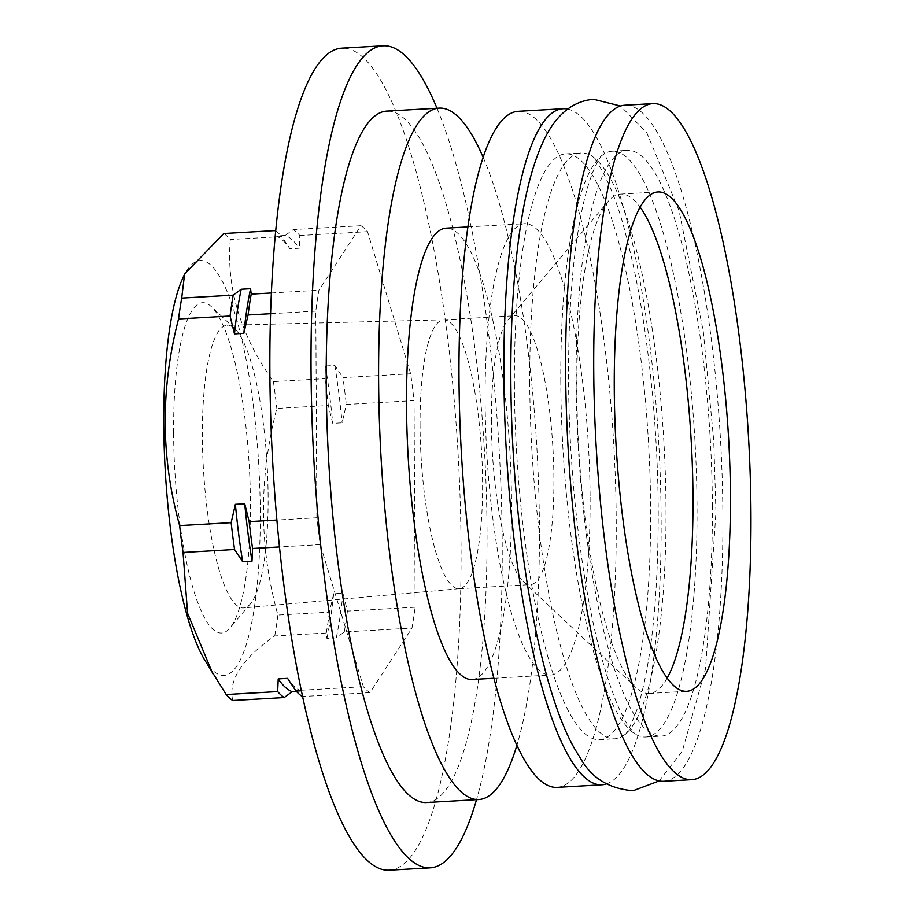 <?xml version="1.0" encoding="UTF-8"?>
<svg xmlns="http://www.w3.org/2000/svg" width="916" height="916" viewBox="0 0 916 916"><rect width="100%" height="100%" fill="white"/><g stroke="black" fill="none" stroke-linecap="round" stroke-linejoin="round"><path stroke-width="0.69" stroke-dasharray="4.58 3.44" d="M529.757 383.873A293.383 66.158 -93.3 0 1 581.145 152.995A293.383 66.158 -93.3 0 1 591.484 155.88A293.383 66.158 -93.3 0 1 666.001 507.911A293.383 66.158 -93.3 0 1 624.563 734.747A293.383 66.158 -93.3 0 1 614.613 738.8A293.383 66.158 -93.3 0 1 529.757 383.873M560.798 382.109A293.383 66.158 -93.3 0 1 602.236 155.273A293.383 66.158 -93.3 0 1 612.174 151.22A293.383 66.158 -93.3 0 1 697.03 506.136A293.383 66.158 -93.3 0 1 645.654 737.025A293.383 66.158 -93.3 0 1 635.315 734.128A293.383 66.158 -93.3 0 1 560.798 382.109M388.945 870.2A411.696 92.837 86.7 0 0 461.046 546.199A411.696 92.837 86.7 0 0 341.966 48.147M437.001 108.237A411.696 92.837 -93.3 0 1 502.208 543.852A411.696 92.837 -93.3 0 1 476.515 799.679M204.131 659.051A207.772 46.853 86.7 0 0 213.084 670.695A207.772 46.853 86.7 0 0 260.259 511.861A207.772 46.853 86.7 0 0 210.955 265.193A207.772 46.853 86.7 0 0 182.41 278.979M223.744 233.534A236.626 53.357 -93.3 0 1 227.019 236.11A236.626 53.357 -93.3 0 1 230.294 239.511L281.807 236.568L289.914 248.763L299.269 248.225A228.931 51.617 -93.3 0 0 292.25 239.9A228.931 51.617 -93.3 0 0 285.254 235.469L293.257 229.572A236.626 53.357 -93.3 0 1 296.532 232.137A236.626 53.357 -93.3 0 1 299.807 235.538L299.269 248.225M426.387 802.542A346.282 78.078 86.7 0 0 487.026 530.02A346.282 78.078 86.7 0 0 386.873 111.099M483.213 157.426A346.282 78.078 -93.3 0 1 539.421 527.032A346.282 78.078 -93.3 0 1 516.819 745.544M173.605 432.97A165.453 37.304 -93.3 0 1 211.459 306.757A165.453 37.304 -93.3 0 1 250.434 502.918A165.453 37.304 -93.3 0 1 229.824 628.147A165.453 37.304 -93.3 0 1 173.605 432.97M202.379 436.692A141.568 31.923 -93.3 0 1 227.397 325.272A141.568 31.923 -93.3 0 1 234.759 328.695A141.568 31.923 -93.3 0 1 268.113 496.541A141.568 31.923 -93.3 0 1 250.48 603.701A141.568 31.923 -93.3 0 1 243.553 607.938A141.568 31.923 -93.3 0 1 202.379 436.692M471.912 679.512A226.046 50.975 86.7 0 0 511.506 501.613A226.046 50.975 86.7 0 0 446.126 228.153M590.099 497.125A226.046 50.975 -93.3 0 1 550.505 675.012A226.046 50.975 -93.3 0 1 485.125 401.551A226.046 50.975 -93.3 0 1 524.719 223.664A226.046 50.975 -93.3 0 1 590.099 497.125M420.066 425.803A134.663 30.365 -93.3 0 1 443.653 319.821A134.663 30.365 -93.3 0 1 443.871 319.81A134.663 30.365 -93.3 0 1 482.595 482.732A134.663 30.365 -93.3 0 1 459.237 588.702A134.663 30.365 -93.3 0 1 459.019 588.713A134.663 30.365 -93.3 0 1 420.066 425.803M491.377 421.726A134.663 30.365 -93.3 0 1 508.151 319.798A134.663 30.365 -93.3 0 1 514.964 315.745A134.663 30.365 -93.3 0 1 521.948 318.779A134.663 30.365 -93.3 0 1 553.905 478.656A134.663 30.365 -93.3 0 1 530.33 584.637A134.663 30.365 -93.3 0 1 523.334 581.603A134.663 30.365 -93.3 0 1 523.105 581.397A134.663 30.365 -93.3 0 1 491.377 421.726M556.928 787.382A338.588 76.349 86.7 0 0 616.228 520.906A338.588 76.349 86.7 0 0 518.296 111.305M567.668 109.05A338.588 76.349 -93.3 0 1 661.134 518.341A338.588 76.349 -93.3 0 1 606.232 783.982M667.088 678.206A250.091 56.391 -93.3 0 1 649.181 693.469A250.091 56.391 -93.3 0 1 636.196 687.824A250.091 56.391 -93.3 0 1 635.761 687.435A250.091 56.391 -93.3 0 1 576.851 390.914A250.091 56.391 -93.3 0 1 608.006 201.612A250.091 56.391 -93.3 0 1 620.647 194.089A250.091 56.391 -93.3 0 1 633.632 199.734A250.091 56.391 -93.3 0 1 640.17 207.211M514.403 384.754A293.383 66.158 86.7 0 0 599.259 739.67A293.383 66.158 86.7 0 0 650.635 508.792A293.383 66.158 86.7 0 0 565.779 153.865A293.383 66.158 86.7 0 0 514.403 384.754M663.585 781.279A338.588 76.349 86.7 0 0 722.884 514.815A338.588 76.349 86.7 0 0 624.952 105.203M712.385 505.254A293.383 66.158 -93.3 0 1 661.008 736.143A293.383 66.158 -93.3 0 1 576.153 381.228A293.383 66.158 -93.3 0 1 627.529 150.339A293.383 66.158 -93.3 0 1 712.385 505.254M316.867 517.758L315.791 311.119A236.626 53.357 -93.3 0 1 318.94 290.246L360.973 225.702A236.626 53.357 -93.3 0 1 367.534 231.668L410.654 373.751A236.626 53.357 -93.3 0 1 414.055 400.59L415.131 607.228A236.626 53.357 -93.3 0 1 411.982 628.101L369.95 692.656A236.626 53.357 -93.3 0 1 363.389 686.691L320.268 544.608A236.626 53.357 -93.3 0 1 316.867 517.758L276.815 520.048M315.791 311.119L270.609 313.707M301.101 690.252L363.389 686.691M320.268 544.608L279.391 546.944M232.71 700.5C228.141 680.141 242.145 658.627 274.743 635.944L326.268 633.002L326.909 638.406L336.264 637.868L344.267 631.971L411.982 628.101M369.95 692.656L302.417 696.515M296.429 691.42L301.582 691.122L302.223 696.526M415.131 607.228L347.416 611.098L342.996 593.247L333.642 593.786L329.416 612.128L277.903 615.071C259.033 547.253 258.667 478.37 276.815 408.433L328.329 405.49L332.748 423.341L342.103 422.803L346.328 404.46L414.055 400.59M299.807 235.538L367.534 231.668M410.654 373.751L342.928 377.621A236.626 53.357 -93.3 0 1 346.328 404.46M230.294 239.511C226.229 288.162 240.599 335.519 273.415 381.594L324.928 378.651L325.478 365.965L334.832 365.427L342.928 377.621M271.411 292.971L318.94 290.246M360.973 225.702L293.257 229.572M275.59 232.698L275.899 235.996L285.254 235.469M273.415 381.594A236.626 53.357 -93.3 0 1 276.815 408.433M277.903 615.071A236.626 53.357 -93.3 0 1 274.743 635.944M329.416 612.128A236.626 53.357 -93.3 0 1 326.268 633.002M347.416 611.098A236.626 53.357 -93.3 0 1 344.267 631.971M324.928 378.651A236.626 53.357 -93.3 0 1 328.329 405.49M275.762 230.935A236.626 53.357 -93.3 0 1 281.807 236.568M333.642 593.786A228.931 51.617 -93.3 0 1 326.909 638.406M325.478 365.965A228.931 51.617 -93.3 0 1 332.748 423.341M275.899 235.996A228.931 51.617 -93.3 0 1 289.914 248.763M301.582 691.122A228.931 51.617 -93.3 0 1 287.578 678.367M342.996 593.247A228.931 51.617 -93.3 0 1 336.264 637.868M334.832 365.427A228.931 51.617 -93.3 0 1 342.103 422.803M624.552 734.747L624.563 734.747C626.372 734.724 630.586 726.125 637.215 708.961C651.116 665.371 658.123 599.797 658.238 512.262C657.94 414.204 645.127 305.715 625.754 234.565C613.125 182.421 591.862 152.663 591.473 155.88L591.484 155.88M602.236 155.273L602.236 155.262C602.728 153.934 592.503 164.182 583.481 203.238C573.405 247.789 568.424 305.955 568.55 377.758C568.847 475.427 581.557 583.446 600.804 654.608C610.537 689.828 619.972 713.942 629.12 726.949L635.315 734.14M659.119 780.959L682.283 751.2L705.583 668.611L715.957 511.952L713.759 440.859L703.27 331.249L679.088 210.886L646.833 132.774L620.556 106.027M234.759 328.695L211.459 306.757M493.758 678.264L550.505 675.012M443.871 319.81L227.397 325.272M443.653 319.821L514.964 315.745M620.647 194.089L658.066 191.948M599.259 739.67L614.613 738.8M645.654 737.025L661.008 736.143M250.48 603.701L229.824 628.147M467.962 226.905L524.719 223.664M459.237 588.702L243.553 607.938M459.019 588.713L530.33 584.637M523.105 581.397L635.761 687.435M508.151 319.798L608.006 201.612M649.181 693.469L686.611 691.328M565.779 153.865L581.145 152.995M612.174 151.22L627.529 150.339"/><path stroke-width="1.37" d="M383.14 45.8L341.966 48.147A411.696 92.837 86.7 0 0 269.876 372.148A411.696 92.837 86.7 0 0 388.945 870.2L430.119 867.853A411.696 92.837 -93.3 0 1 311.039 369.801A411.696 92.837 -93.3 0 1 383.14 45.8A411.696 92.837 -93.3 0 1 437.001 108.237M476.515 799.679A411.696 92.837 -93.3 0 1 430.119 867.853M275.59 232.698L275.258 230.592L223.744 233.534L184.608 274.033L182.41 278.979A207.772 46.853 86.7 0 0 165.246 470.618A207.772 46.853 86.7 0 0 204.131 659.051L226.16 694.534L277.674 691.591L278.212 678.893L287.578 678.367L295.673 690.561L301.101 690.252M296.429 691.42L292.227 691.66L284.223 697.557L232.71 700.5A236.626 53.357 -93.3 0 1 229.435 697.923A236.626 53.357 -93.3 0 1 226.16 694.534M178.551 318.963A236.626 53.357 -93.3 0 1 181.7 298.089L233.214 295.147A236.626 53.357 86.7 0 0 230.065 316.02L178.551 318.963C160.403 388.899 160.758 457.782 179.639 525.601A236.626 53.357 86.7 0 0 183.04 552.451L187.562 613.216L212.764 673.684M184.608 274.033L181.7 298.089M439.268 108.111L386.873 111.099A346.282 78.078 86.7 0 0 326.222 383.621A346.282 78.078 86.7 0 0 426.387 802.542L478.782 799.553A346.282 78.078 -93.3 0 1 378.617 380.632A346.282 78.078 -93.3 0 1 439.268 108.111A346.282 78.078 -93.3 0 1 483.213 157.426M516.819 745.544A346.282 78.078 -93.3 0 1 478.782 799.553M467.962 226.905L446.126 228.153A226.046 50.975 86.7 0 0 406.532 406.051A226.046 50.975 86.7 0 0 471.912 679.512L493.758 678.264M563.203 108.729L518.296 111.305A338.588 76.349 86.7 0 0 458.996 377.77A338.588 76.349 86.7 0 0 556.928 787.382L601.835 784.806A338.588 76.349 -93.3 0 1 503.903 375.194A338.588 76.349 -93.3 0 1 563.203 108.729A338.588 76.349 -93.3 0 1 567.668 109.05M606.232 783.982A338.588 76.349 -93.3 0 1 601.835 784.806M640.17 207.211A250.091 56.391 -93.3 0 1 692.977 496.644A250.091 56.391 -93.3 0 1 667.088 678.206M614.27 388.773A250.091 56.391 -93.3 0 1 658.066 191.948A250.091 56.391 -93.3 0 1 730.407 494.503A250.091 56.391 -93.3 0 1 686.611 691.328A250.091 56.391 -93.3 0 1 614.27 388.773M653.016 103.6L624.952 105.203A338.588 76.349 86.7 0 0 565.653 371.667A338.588 76.349 86.7 0 0 663.585 781.279L691.66 779.676A338.588 76.349 -93.3 0 1 593.728 370.064A338.588 76.349 -93.3 0 1 653.016 103.6A338.588 76.349 -93.3 0 1 750.948 513.212A338.588 76.349 -93.3 0 1 691.66 779.676M179.639 525.601L231.153 522.658L235.378 504.315L244.732 503.789L249.152 521.628L276.815 520.048M270.609 313.707L248.064 314.99L243.839 333.332L234.485 333.871L230.065 316.02M279.391 546.944L252.553 548.478A236.626 53.357 -93.3 0 1 249.152 521.628M183.04 552.451L234.553 549.497L242.648 561.691L252.003 561.165L252.553 548.478M302.417 696.515L302.223 696.526A236.626 53.357 -93.3 0 1 295.673 690.561M271.411 292.971L251.213 294.116L250.572 288.712L241.217 289.25L233.214 295.147M234.553 549.497A236.626 53.357 -93.3 0 1 231.153 522.658M251.213 294.116A236.626 53.357 86.7 0 0 248.064 314.99M284.223 697.557A236.626 53.357 -93.3 0 1 277.674 691.591M250.572 288.712A228.931 51.617 86.7 0 0 243.839 333.332M242.648 561.691A228.931 51.617 -93.3 0 1 235.378 504.315M292.227 691.66A228.931 51.617 -93.3 0 1 278.212 678.893M241.217 289.25A228.931 51.617 86.7 0 0 234.485 333.871M252.003 561.165A228.931 51.617 -93.3 0 1 244.732 503.789M620.556 106.027L593.637 99.283C573.027 100.978 556.596 114.271 544.322 139.175C534.497 159.567 526.929 186.177 521.605 218.993C514.162 264.541 510.567 317.566 510.842 378.056C511.414 533.078 540.406 699.274 579.599 756.696C590.625 777.444 608.476 788.79 633.151 790.726L659.119 780.959"/></g></svg>
